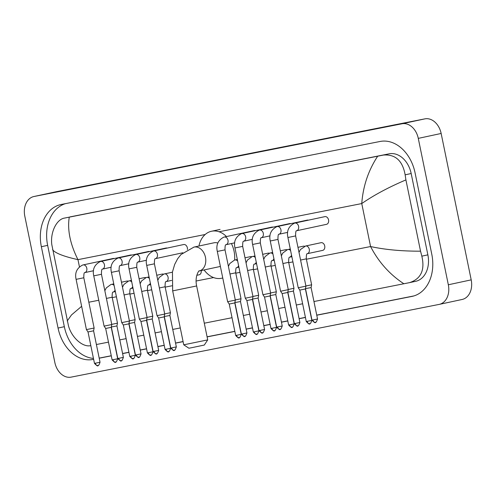 <?xml version="1.0" encoding="UTF-8"?>
<svg xmlns="http://www.w3.org/2000/svg" width="496" height="496" viewBox="0 0 496 496"><rect width="100%" height="100%" fill="white"/><g stroke="black" fill="none" stroke-linecap="round" stroke-linejoin="round"><path stroke-width="0.74" d="M56.587 191.654A17.478 12.989 77.9 0 1 56.742 191.617A17.478 12.989 77.9 0 1 56.904 191.586L424.892 118.866A17.478 12.989 77.9 0 1 441.149 133.467L471.2 279.862A17.478 12.989 77.9 0 1 462.123 299.472A17.478 12.989 77.9 0 1 461.968 299.503M24.8 216.138A17.478 12.989 77.9 0 1 33.877 196.528A17.478 12.989 77.9 0 1 34.032 196.497L402.02 123.777A17.478 12.989 77.9 0 1 418.277 138.378L448.328 284.772A17.478 12.989 77.9 0 1 439.258 304.383A17.478 12.989 77.9 0 1 439.096 304.414L71.108 377.134A17.478 12.989 77.9 0 1 54.851 362.533L24.8 216.138M316.764 315.227L411.928 296.422A37.578 27.931 -102.1 0 0 412.263 296.354A37.578 27.931 -102.1 0 0 431.774 254.194L415.078 172.862A37.578 27.931 -102.1 0 0 380.122 141.465L61.2 204.488A37.578 27.931 -102.1 0 0 60.865 204.557A37.578 27.931 -102.1 0 0 41.354 246.717L58.051 328.048A37.578 27.931 -102.1 0 0 93.006 359.445L93.632 359.321L93.006 359.445M99.206 358.217L111.284 355.83M122.605 353.598L128.935 352.346M140.256 350.108L146.587 348.855M157.908 346.617L164.238 345.371M175.559 343.133L183.092 341.645M207.105 336.896L234.844 331.415M246.159 329.177L252.495 327.93M263.81 325.692L270.14 324.44M281.461 322.202L287.792 320.955M299.113 318.717L305.443 317.465M65.453 203.651A37.578 27.931 -102.1 0 0 47.647 245.365L64.337 326.697A37.578 27.931 -102.1 0 0 93.453 358.416M99.293 358.093L99.188 358.118A37.578 27.931 -102.1 0 0 99.293 358.093L111.265 355.731M122.586 353.493L128.917 352.241M140.238 350.002L146.568 348.75M157.889 346.518L164.219 345.266M175.534 343.027L183.074 341.539M207.08 336.796L234.819 331.316M246.14 329.077L252.47 327.825M263.791 325.587L270.122 324.334M281.443 322.102L287.773 320.85M299.094 318.612L305.424 317.359M316.746 315.121L413.962 295.914M415.406 281.375A23.597 17.534 -102.1 0 0 415.617 281.331A23.597 17.534 -102.1 0 0 427.868 254.857L411.172 173.526A23.597 17.534 -102.1 0 0 389.224 153.816L70.302 216.839A23.597 17.534 -102.1 0 0 70.091 216.882A23.597 17.534 -102.1 0 0 69.88 216.926M403.868 283.762C389.732 274.48 378.634 262.08 370.58 246.543C385.008 249.686 401.661 251.23 420.546 251.181L421.836 256.153C425.072 270.084 420.986 278.907 409.578 282.627L313.956 301.531M415.617 281.331L409.578 282.627M302.634 303.769L296.304 305.015M284.983 307.253L278.653 308.506M267.332 310.744L261.001 311.996M249.68 314.228L243.35 315.481M232.029 317.719L204.29 323.2M180.284 327.943L172.744 329.431M161.429 331.669L155.093 332.921M143.778 335.16L137.448 336.412M126.127 338.644L119.796 339.896M108.475 342.135L96.398 344.522M90.824 345.613L90.65 345.65C83.08 347.504 71.889 338.105 68.504 325.977L51.807 244.646C50.146 232.184 56.711 219.226 64.468 218.091L69.26 217.149C67.251 229.896 70.153 244.063 77.965 259.65C63.724 256.463 55.261 253.158 52.582 249.73M420.546 251.181L405.914 179.905C388.597 187.265 373.879 195.151 361.758 203.565C363.053 186.18 368.367 170.388 377.685 156.203L69.26 217.149M377.685 156.203L383.389 155.068C395.343 154.101 402.597 160.685 405.145 174.821L405.914 179.905M67.214 321.005L71.474 314.96L81.635 306.305M207.719 339.89L204.315 345.049L191.462 347.739L188.902 348.217L183.743 344.813L207.719 339.89L196.645 285.956L172.676 290.879L183.743 344.813M217.837 243.052A12.239 9.095 -102.1 0 0 213.981 242.792L193.973 247.089A12.239 9.095 -102.1 0 0 193.725 247.144M198.952 246.016A24.037 17.862 77.9 0 1 211.507 231.254A24.037 17.862 77.9 0 1 226.474 236.555M231.415 243.542A24.037 17.862 77.9 0 1 234.075 251.292A24.037 17.862 77.9 0 1 234.639 260.047M172.676 290.879L172.447 271.988L174.697 264.38L177.642 258.757L180.953 254.547L193.973 247.089A12.239 9.095 -102.1 0 1 194.079 247.064A12.239 9.095 -102.1 0 1 205.462 257.288A12.239 9.095 -102.1 0 1 199.156 271.002L219.12 266.718A12.239 9.095 -102.1 0 0 220.367 266.321M222.754 277.952A24.037 17.862 77.9 0 1 221.6 278.25A24.037 17.862 77.9 0 1 204.092 269.942M294.76 223.107A3.931 2.92 77.9 0 1 294.903 223.07L324.861 216.64A3.931 2.92 77.9 0 1 328.557 219.914A3.931 2.92 77.9 0 1 326.517 224.328L296.552 230.764C295.895 230.584 295.585 232.302 295.622 235.916L287.916 237.497L298.232 287.748L305.933 286.167L305.393 288.957L304.68 289.118L299.826 290.098L298.232 287.748M277.109 226.598A3.931 2.92 77.9 0 1 277.252 226.56L307.21 220.125A3.931 2.92 77.9 0 1 308.363 220.181M291.977 327.217A2.84 1.903 -101.2 0 1 291.958 327.224A2.84 1.903 -101.2 0 1 289.552 324.837L294.19 323.863L287.742 292.448L288.281 289.658L280.581 291.239L270.264 240.988C268.801 234.527 270.959 229.766 276.731 226.691L277.252 226.56A3.931 2.92 77.9 0 1 280.947 229.84A3.931 2.92 77.9 0 1 279.043 234.217A3.931 2.92 77.9 0 1 278.901 234.248C278.244 234.075 277.934 235.792 277.971 239.407L270.264 240.988M287.742 292.448L282.174 293.589L280.581 291.239M259.458 230.082A3.931 2.92 77.9 0 1 259.6 230.051L289.559 223.615A3.931 2.92 77.9 0 1 290.712 223.671M276.539 327.354C274.455 333.3 273.959 329.679 274.307 330.708A2.84 1.903 -101.2 0 1 274.307 330.708A2.84 1.903 -101.2 0 1 271.901 328.321L276.539 327.354L270.091 295.932L270.636 293.142L262.93 294.729L252.613 244.472C251.15 238.018 253.307 233.25 259.079 230.181L259.6 230.051A3.931 2.92 77.9 0 1 263.295 233.325A3.931 2.92 77.9 0 1 261.398 237.702A3.931 2.92 77.9 0 1 261.249 237.739C260.592 237.565 260.282 239.283 260.319 242.891L252.613 244.472M270.091 295.932L264.523 297.073L262.93 294.729M241.806 233.573A3.931 2.92 77.9 0 1 241.949 233.535L271.907 227.1A3.931 2.92 77.9 0 1 273.06 227.156M256.68 334.192A2.84 1.903 -101.2 0 1 256.655 334.199A2.84 1.903 -101.2 0 1 254.25 331.812L258.887 330.838L252.439 299.423L252.985 296.633L245.278 298.214L234.961 247.963C233.498 241.502 235.656 236.741 241.428 233.666L241.949 233.535A3.931 2.92 77.9 0 1 245.644 236.815A3.931 2.92 77.9 0 1 243.747 241.192A3.931 2.92 77.9 0 1 243.604 241.23C242.941 241.05 242.631 242.767 242.668 246.382L234.961 247.963M252.439 299.423L246.878 300.564L245.278 298.214M224.155 237.063A3.931 2.92 77.9 0 1 224.297 237.026L254.262 230.59A3.931 2.92 77.9 0 1 255.409 230.646M239.029 337.683A2.84 1.903 -101.2 0 1 239.004 337.683A2.84 1.903 -101.2 0 1 236.598 335.296L241.236 334.329L234.788 302.907L235.333 300.123L227.627 301.704L217.31 251.447C215.847 244.993 218.004 240.231 223.777 237.156L224.297 237.026A3.931 2.92 77.9 0 1 227.993 240.306A3.931 2.92 77.9 0 1 226.095 244.677A3.931 2.92 77.9 0 1 225.953 244.714C225.289 244.54 224.979 246.258 225.017 249.866L217.31 251.447M234.788 302.907L229.226 304.054L227.627 301.704M153.549 251.013A3.931 2.92 77.9 0 1 153.698 250.976L183.656 244.54A3.931 2.92 77.9 0 1 187.352 247.82A3.931 2.92 77.9 0 1 187.407 249.538M168.423 351.633A2.84 1.903 -101.2 0 1 168.404 351.639A2.84 1.903 -101.2 0 1 165.993 349.252L170.636 348.279L164.188 316.863L164.728 314.073L157.021 315.654L146.711 265.403C145.247 258.943 147.405 254.181 153.177 251.106L153.698 250.976A3.931 2.92 77.9 0 1 157.387 254.256A3.931 2.92 77.9 0 1 155.49 258.633A3.931 2.92 77.9 0 1 155.347 258.664C154.69 258.49 154.374 260.208 154.411 263.822L146.711 265.403M164.188 316.863L158.621 318.004L157.021 315.654M135.904 254.498A3.931 2.92 77.9 0 1 136.047 254.467L166.005 248.031A3.931 2.92 77.9 0 1 167.152 248.087M150.772 355.124A2.84 1.903 -101.2 0 1 150.753 355.124A2.84 1.903 -101.2 0 1 148.341 352.737L152.985 351.769L146.537 320.348L147.076 317.564L139.37 319.145L129.059 268.888C127.596 262.434 129.754 257.666 135.526 254.597L136.047 254.467A3.931 2.92 77.9 0 1 139.736 257.74A3.931 2.92 77.9 0 1 137.838 262.117A3.931 2.92 77.9 0 1 137.696 262.155C137.039 261.981 136.729 263.698 136.76 267.307L129.059 268.888M146.537 320.348L140.969 321.489L139.376 319.145M118.253 257.988A3.931 2.92 77.9 0 1 118.395 257.951L148.354 251.515A3.931 2.92 77.9 0 1 149.507 251.571M135.334 355.254C133.25 361.2 132.754 357.585 133.102 358.614A2.84 1.903 -101.2 0 1 133.102 358.614A2.84 1.903 -101.2 0 1 130.696 356.227L135.334 355.254L128.886 323.838L129.425 321.048L121.725 322.629L111.408 272.378C109.945 265.924 112.102 261.156 117.874 258.081L118.395 257.951A3.931 2.92 77.9 0 1 122.084 261.231A3.931 2.92 77.9 0 1 120.187 265.608A3.931 2.92 77.9 0 1 120.044 265.645C119.387 265.465 119.077 267.183 119.114 270.797L111.408 272.378M128.886 323.838L123.318 324.979L121.725 322.629M100.601 261.479A3.931 2.92 77.9 0 1 100.744 261.442L130.702 255.006A3.931 2.92 77.9 0 1 131.855 255.062M115.469 362.099A2.84 1.903 -101.2 0 1 115.45 362.105A2.84 1.903 -101.2 0 1 113.045 359.712L117.682 358.744L111.234 327.323L111.774 324.539L104.073 326.12L93.756 275.863C92.293 269.409 94.451 264.647 100.223 261.572L100.744 261.442A3.931 2.92 77.9 0 1 104.439 264.721A3.931 2.92 77.9 0 1 102.536 269.092A3.931 2.92 77.9 0 1 102.393 269.13C101.736 268.956 101.426 270.673 101.463 274.282L93.756 275.863M111.234 327.323L105.667 328.47L104.073 326.12M82.95 264.963A3.931 2.92 77.9 0 1 83.092 264.926L113.051 258.497A3.931 2.92 77.9 0 1 114.204 258.552M97.824 365.583A2.84 1.903 -101.2 0 1 97.799 365.589A2.84 1.903 -101.2 0 1 95.393 363.202L100.031 362.235L93.583 330.813L94.128 328.023L86.422 329.604L76.105 279.353C74.642 272.899 76.799 268.131 82.572 265.056L83.092 264.926A3.931 2.92 77.9 0 1 86.788 268.206A3.931 2.92 77.9 0 1 84.884 272.583A3.931 2.92 77.9 0 1 84.742 272.62C84.084 272.44 83.774 274.158 83.812 277.772L76.105 279.353M93.583 330.813L88.015 331.954L86.422 329.604M305.449 246.047A3.931 2.92 77.9 0 1 305.592 246.01L321.03 242.693A3.931 2.92 77.9 0 1 324.719 245.973A3.931 2.92 77.9 0 1 322.679 250.387L307.241 253.704C306.584 253.524 306.274 255.242 306.311 258.856L300.576 260.059M306.311 258.856L311.631 284.797L305.902 286M315.326 322.357A2.84 1.903 -101.2 0 1 315.307 322.357A2.84 1.903 -101.2 0 1 312.902 319.97L317.539 319.002L311.091 287.581L305.455 288.622M297.966 247.343L303.378 246.183A3.931 2.92 77.9 0 1 304.643 246.276M291.543 255.173A3.931 2.92 77.9 0 1 289.732 257.151A3.931 2.92 77.9 0 1 289.59 257.188C288.932 257.015 288.622 258.732 288.66 262.341L293.979 288.281L288.25 289.49M299.888 322.487C297.805 328.433 297.309 324.818 297.656 325.847A2.84 1.903 -101.2 0 1 297.656 325.847A2.84 1.903 -101.2 0 1 295.25 323.46L299.888 322.487L293.44 291.071L287.804 292.113M280.314 250.833L285.727 249.674A3.931 2.92 77.9 0 1 286.992 249.767M273.891 258.664A3.931 2.92 77.9 0 1 272.081 260.642A3.931 2.92 77.9 0 1 271.938 260.679C271.281 260.499 270.971 262.217 271.008 265.831L276.334 291.772L270.599 292.975M280.029 329.332A2.84 1.903 -101.2 0 1 280.004 329.338A2.84 1.903 -101.2 0 1 277.599 326.945L282.236 325.977L275.788 294.556L270.153 295.604M262.663 254.324L268.076 253.158A3.931 2.92 77.9 0 1 269.34 253.251M256.24 262.148A3.931 2.92 77.9 0 1 254.436 264.132A3.931 2.92 77.9 0 1 254.287 264.163C253.63 263.99 253.32 265.707 253.357 269.316L258.683 295.256L252.948 296.465M262.378 332.816A2.84 1.903 -101.2 0 1 262.353 332.822A2.84 1.903 -101.2 0 1 259.947 330.435L264.585 329.468L258.137 298.046L252.507 299.088M245.012 257.808L250.424 256.649A3.931 2.92 77.9 0 1 251.689 256.742M238.588 265.639A3.931 2.92 77.9 0 1 236.784 267.617A3.931 2.92 77.9 0 1 236.642 267.654C235.978 267.474 235.668 269.198 235.705 272.806L241.031 298.747L235.296 299.95M246.934 332.952C244.85 338.898 244.354 335.284 244.702 336.313A2.84 1.903 -101.2 0 1 244.702 336.313A2.84 1.903 -101.2 0 1 242.296 333.926L246.934 332.952L240.486 301.537L234.856 302.579M201.196 270.568A3.931 2.92 77.9 0 1 199.125 274.803L196.782 275.305M164.238 273.953A3.931 2.92 77.9 0 1 164.387 273.916A3.931 2.92 77.9 0 1 168.076 277.196A3.931 2.92 77.9 0 1 166.179 281.567A3.931 2.92 77.9 0 1 166.036 281.604C165.379 281.43 165.063 283.148 165.1 286.756L170.426 312.697L164.697 313.906M174.121 350.257A2.84 1.903 -101.2 0 1 174.102 350.263A2.84 1.903 -101.2 0 1 171.69 347.876L176.334 346.902L169.886 315.487L164.25 316.529M156.761 275.249L162.173 274.09A3.931 2.92 77.9 0 1 163.438 274.183M150.338 283.08A3.931 2.92 77.9 0 1 148.527 285.057A3.931 2.92 77.9 0 1 148.385 285.095C147.727 284.915 147.411 286.632 147.448 290.247L152.774 316.188L147.045 317.39M158.683 350.393C156.6 356.339 156.104 352.724 156.451 353.753A2.84 1.903 -101.2 0 1 156.451 353.753A2.84 1.903 -101.2 0 1 154.039 351.366L158.683 350.393L152.235 318.971L146.599 320.019M139.109 278.74L144.522 277.574A3.931 2.92 77.9 0 1 145.787 277.667M132.686 286.564A3.931 2.92 77.9 0 1 130.876 288.548A3.931 2.92 77.9 0 1 130.733 288.579C130.076 288.405 129.766 290.123 129.803 293.737L135.123 319.672L129.394 320.881M138.818 357.238A2.84 1.903 -101.2 0 1 138.799 357.238A2.84 1.903 -101.2 0 1 136.388 354.851L141.031 353.884L134.583 322.462L128.948 323.504M121.458 282.224L126.871 281.065A3.931 2.92 77.9 0 1 128.135 281.158M115.035 290.055A3.931 2.92 77.9 0 1 113.224 292.032A3.931 2.92 77.9 0 1 113.082 292.07C112.425 291.896 112.115 293.613 112.152 297.222L117.471 323.163L111.743 324.365M121.167 360.722A2.84 1.903 -101.2 0 1 121.148 360.728A2.84 1.903 -101.2 0 1 118.742 358.341L123.38 357.368L116.932 325.953L111.296 326.994M306.385 259.228L370.58 246.543L361.758 203.565L219.058 231.762M79.434 266.792L77.965 259.65L205.17 234.509M88.827 302.219L98.766 300.26M112.226 297.6L116.411 296.769M129.878 294.109L134.063 293.285M147.529 290.625L151.714 289.794M165.18 287.134L171.895 285.808M196.106 281.021L213.571 277.574M235.78 273.184L239.971 272.354M253.431 269.694L257.622 268.869M271.083 266.203L275.274 265.379M288.734 262.719L292.919 261.888M34.032 196.497L56.904 191.586M448.328 284.772L471.2 279.862M418.277 138.378L441.149 133.467M402.02 123.777L424.892 118.866M47.647 245.365L41.354 246.717M412.598 296.279L411.928 296.422M64.337 326.697L58.051 328.048M427.868 254.857L421.836 256.153M389.224 153.816L383.389 155.068M411.172 173.526L405.145 174.821M309.628 323.727A2.84 1.903 -101.2 0 1 309.609 323.733C309.262 322.704 309.758 326.325 311.841 320.379L306.274 321.52L299.826 290.098M306.274 321.52C308.537 323.876 309.647 324.613 309.609 323.733A2.84 1.903 -101.2 0 1 307.204 321.346M287.916 237.497C286.452 231.043 288.61 226.275 294.382 223.2L294.903 223.07A3.931 2.92 77.9 0 1 298.592 226.35A3.931 2.92 77.9 0 1 296.695 230.727A3.931 2.92 77.9 0 1 296.552 230.764M289.552 324.837L288.629 325.004L282.174 293.589M271.901 328.321L270.977 328.495L264.523 297.073M254.25 331.812L253.326 331.985L246.878 300.564M236.598 335.296L235.674 335.47L229.226 304.054M165.993 349.252L165.069 349.42L158.621 318.004M148.341 352.737L147.417 352.91L140.969 321.489M130.696 356.227L129.766 356.401L123.318 324.979M113.045 359.712L112.121 359.885L105.667 328.47M95.393 363.202L94.469 363.376L88.015 331.954M299.001 252.396L300.409 249.581L305.592 246.01A3.931 2.92 77.9 0 1 309.281 249.29A3.931 2.92 77.9 0 1 307.384 253.667A3.931 2.92 77.9 0 1 307.241 253.704M312.902 319.97L311.972 320.143L305.524 288.722M288.66 262.341L282.925 263.55M287.798 249.538A3.931 2.92 77.9 0 1 287.94 249.5A3.931 2.92 77.9 0 1 290.606 250.604M295.25 323.46L294.326 323.634L287.872 292.212M271.008 265.831L265.273 267.034M270.146 253.022A3.931 2.92 77.9 0 1 270.289 252.985A3.931 2.92 77.9 0 1 272.955 254.088M277.599 326.945L276.675 327.118L270.221 295.703M253.357 269.316L247.622 270.525M252.495 256.513A3.931 2.92 77.9 0 1 252.638 256.475A3.931 2.92 77.9 0 1 255.304 257.579M259.947 330.435L259.024 330.609L252.576 299.187M235.705 272.806L229.97 274.009M234.844 259.997A3.931 2.92 77.9 0 1 234.986 259.966A3.931 2.92 77.9 0 1 237.652 261.07M242.296 333.926L241.372 334.093L234.924 302.678M165.1 286.756L159.371 287.965M171.69 347.876L170.767 348.049L164.319 316.628M147.448 290.247L141.72 291.45M146.587 277.438A3.931 2.92 77.9 0 1 146.735 277.4A3.931 2.92 77.9 0 1 149.401 278.504M154.039 351.366L153.115 351.534L146.667 320.118M129.803 293.737L124.068 294.94M128.941 280.928A3.931 2.92 77.9 0 1 129.084 280.891A3.931 2.92 77.9 0 1 131.75 281.995M136.388 354.851L135.464 355.024L129.016 323.603M112.152 297.222L106.417 298.425M111.29 284.413A3.931 2.92 77.9 0 1 111.433 284.382A3.931 2.92 77.9 0 1 114.099 285.485M118.742 358.341L117.819 358.509L111.364 327.093M33.877 196.528L56.742 191.617M439.258 304.383L462.123 299.472M196.645 285.956C194.364 275.745 199.752 269.458 199.175 270.996L199.107 271.014M211.507 231.254L220.081 229.412M221.6 278.25L222.76 278.002M295.622 235.916L305.933 286.167M311.841 320.379L305.393 288.957M294.19 323.863C292.107 329.809 291.611 326.194 291.958 327.224C291.995 328.098 290.885 327.36 288.629 325.004M287.668 232.37L278.901 234.248M277.971 239.407L288.281 289.658M270.016 235.854L261.249 237.739M260.319 242.891L270.636 293.142M270.977 328.495C273.234 330.851 274.344 331.588 274.307 330.708M258.887 330.838C256.804 336.784 256.308 333.169 256.655 334.199C256.692 335.079 255.583 334.341 253.326 331.985M252.371 239.345L243.604 241.23M242.668 246.382L252.985 296.633M241.236 334.329C239.153 340.275 238.657 336.66 239.004 337.683C239.041 338.563 237.931 337.826 235.674 335.47M234.72 242.829L225.953 244.714M225.017 249.866L235.333 300.123M170.636 348.279C168.553 354.225 168.051 350.61 168.404 351.639C168.442 352.52 167.332 351.776 165.069 349.42M182.795 252.774L155.347 258.664M154.411 263.822L164.728 314.073M152.985 351.769C150.902 357.715 150.406 354.101 150.753 355.124C150.79 356.004 149.68 355.266 147.417 352.91M146.463 260.27L137.696 262.155M136.76 267.307L147.076 317.564M128.811 263.76L120.044 265.645M119.114 270.797L129.425 321.048M129.766 356.401C132.029 358.757 133.139 359.495 133.102 358.614M117.682 358.744C115.599 364.69 115.103 361.076 115.45 362.105C115.487 362.979 114.378 362.241 112.121 359.885M111.16 267.251L102.393 269.13M101.463 274.282L111.774 324.539M100.031 362.235C97.948 368.181 97.452 364.56 97.799 365.589C97.836 366.47 96.726 365.732 94.469 363.376M93.508 270.735L84.742 272.62M83.812 277.772L94.128 328.023M317.539 319.002C315.456 324.948 314.96 321.334 315.307 322.357C315.344 323.237 314.235 322.499 311.972 320.143M311.091 287.581L311.631 284.797M281.35 255.886L282.757 253.072L287.42 249.631L290.278 248.998M293.44 291.071L293.979 288.281M291.859 256.705L289.59 257.188M294.326 323.634C296.583 325.99 297.693 326.728 297.656 325.847M282.236 325.977C280.153 331.923 279.657 328.309 280.004 329.338C280.042 330.212 278.932 329.474 276.675 327.118M263.698 259.377L265.106 256.556L269.768 253.115L272.626 252.483M275.788 294.556L276.334 291.772M274.207 260.189L271.938 260.679M264.585 329.468C262.502 335.414 262.006 331.793 262.353 332.822C262.39 333.703 261.28 332.965 259.024 330.609M246.053 262.861L247.461 260.047L252.117 256.606L254.975 255.973M258.137 298.046L258.683 295.256M256.556 263.68L254.287 264.163M228.402 266.352L229.809 263.537L234.465 260.096L237.324 259.464M240.486 301.537L241.031 298.747M238.905 267.164L236.642 267.654M241.372 334.093C243.629 336.449 244.739 337.187 244.702 336.313M176.334 346.902C174.251 352.848 173.749 349.234 174.102 350.263C174.139 351.143 173.023 350.405 170.767 348.049M157.796 280.302L159.204 277.487L163.866 274.046L172.41 272.192M169.886 315.487L170.426 312.697M171.635 280.401L166.036 281.604M140.145 283.793L141.552 280.972L146.215 277.531L149.067 276.904M152.235 318.971L152.774 316.188M150.648 284.605L148.385 285.095M153.115 351.534C155.378 353.89 156.488 354.628 156.451 353.753M141.031 353.884C138.948 359.829 138.452 356.209 138.799 357.238C138.837 358.118 137.727 357.38 135.464 355.024M122.493 287.277L123.901 284.462L128.563 281.021L131.415 280.389M134.583 322.462L135.123 319.672M133.002 288.095L130.733 288.579M123.38 357.368C121.297 363.314 120.801 359.699 121.148 360.728C121.185 361.609 120.075 360.865 117.819 358.509M104.842 290.768L106.249 287.953L110.912 284.512L113.77 283.879M116.932 325.953L117.471 323.163M115.351 291.586L113.082 292.07"/></g></svg>
